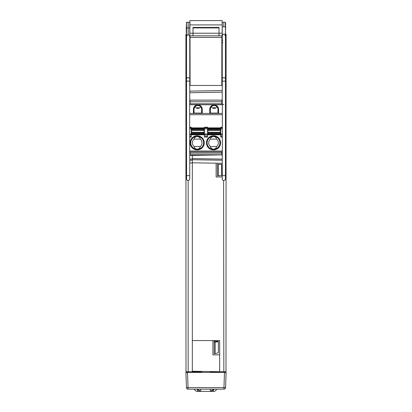 <?xml version="1.0" encoding="UTF-8"?>
<svg xmlns="http://www.w3.org/2000/svg" width="412" height="412" viewBox="0 0 412 412"><rect width="100%" height="100%" fill="white"/><g stroke="black" fill="none" stroke-linecap="round" stroke-linejoin="round"><path stroke-width="0.62" d="M189.762 103.767L189.762 43.826L190.035 43.821M190.035 39.629L189.762 39.629M189.762 91.134L222.238 90.568L189.762 91.134M221.81 85.444L190.087 85.444L190.035 35.823L221.862 35.823L221.81 85.444L221.862 35.823M189.762 34.206L189.762 36.477L190.035 36.472L189.762 36.477L189.762 37.997L190.035 38.079M186.548 34.206L185.905 34.222L185.905 81.025L189.762 81.112L189.762 22.31L186.548 22.31L186.548 175.656L189.762 175.656L189.762 178.87L189.762 151.997M221.862 37.523L222.238 37.518L222.238 35.911L221.862 35.916M192.976 35.823L192.976 33.218L189.855 33.218L189.886 20.796M186.312 32.955L186.548 33.218M222.238 35.118L222.238 33.218L192.976 33.218L192.976 27.429L219.024 27.429L219.024 35.823M225.452 33.218L225.688 22.866M222.243 34.206L222.238 35.911M226.008 374.966L226.095 34.222L225.452 34.206M222.671 34.67L222.238 36.338L222.238 103.767M222.238 40.17L222.882 40.18M222.882 42.539A1.586 1.586 0 0 1 222.238 42.74M185.905 81.025L185.992 374.966M186.548 175.656L186.569 179.122M185.905 38.836L186.548 38.831L186.548 35.396L185.905 35.396M185.905 371.748L188.155 371.789L188.155 180.477L188.814 180.332M187.903 180.456L188.15 180.477A1.607 1.607 180 0 1 186.548 178.87A1.607 1.607 180 0 0 188.155 180.477A1.607 1.607 180 0 0 189.762 178.87A1.607 1.607 180 0 1 188.155 180.477M188.155 372.427L188.155 371.789L192.337 371.712L192.337 155.37L189.762 155.236M192.337 372.427L192.337 371.712M189.762 163.106L192.337 162.838M221.913 151.997L221.924 154.881M189.989 151.997L189.973 155.247M190.035 103.314L189.762 103.309M189.762 103.263L190.035 103.268M222.238 162.287L222.238 161.272M222.238 177.577L222.238 178.221M222.238 151.997L222.259 179.122M222.238 36.338L222.248 35.947C223.448 33.264 224.514 33.393 225.452 36.338L225.452 178.87L225.452 175.656L222.238 175.656M225.452 36.338L225.452 26.934L223.845 26.785L223.845 22.284L222.238 22.31L222.248 35.947M222.197 30.344A2.735 2.735 0 0 0 222.238 30.323L222.238 26.934L223.845 26.785M221.862 43.79L222.238 43.801M190.035 38.27L189.762 37.997M226.095 35.396L225.452 35.396L225.452 38.831L226.095 38.836M225.452 26.934L225.452 22.31L223.845 22.284M201.056 372.427L201.056 371.67L201.736 371.676L192.368 371.516L200.011 371.67L200.011 372.427M201.056 371.67L200.011 371.67M192.368 371.516L192.368 371.238M219.663 340.606L219.663 354.814L212.911 354.897L212.911 340.585L219.663 340.606L219.663 371.712L192.337 371.238M219.663 372.427L219.663 371.712L226.095 371.748M212.911 345.349L212.911 340.585L192.337 340.549M223.592 180.456L223.845 372.427M222.238 176.939L216.13 176.954L216.13 163.193L222.238 163.307M192.337 162.792L216.13 163.193M222.238 154.876L192.337 155.396M216.13 172.34L216.13 167.751M218.386 175.759L221.594 175.594L221.594 164.46L217.412 164.244L217.412 175.811L218.386 175.759L218.386 164.29M223.845 180.477A1.607 1.607 0 0 1 222.238 178.87A1.607 1.607 0 0 0 223.845 180.477A1.607 1.607 0 0 0 225.452 178.87A1.607 1.607 0 0 1 223.845 180.477L224.504 180.332M211.989 372.427L211.989 371.67L214.925 371.629M199.732 372.427L199.732 371.676M213.921 371.614L210.264 371.676L210.944 371.67L210.944 372.427M211.989 371.67L210.944 371.67M212.268 371.676L212.268 372.427M212.911 354.897L212.911 349.685M214.199 341.188L218.381 341.399L218.381 341.728L214.199 342.238L214.199 341.188M218.381 341.728L218.381 352.739L215.167 353.609L214.199 353.676L214.199 342.238M215.167 353.609L215.167 342.274M221.877 154.881L190.02 154.788L190.087 151.997M190.087 153.14L221.81 153.14L221.877 154.788M221.81 153.14L221.81 151.997M221.81 103.767L221.862 100.126L221.862 103.767M221.862 100.126L190.035 100.126L190.035 103.767M190.087 103.767L190.035 100.126M190.02 155.252L190.02 154.788M186.548 36.426L188.155 34.181L189.762 36.426M188.155 22.284L188.155 34.181M222.145 33.218L222.238 22.603M186.548 22.603L186.224 27.913L189.762 27.913L189.762 22.603M186.317 22.603L186.312 22.866M222.238 27.913L222.114 20.796M225.776 27.913L225.452 27.913M225.688 32.955L225.683 33.218M219.024 27.913L192.976 27.913M186.224 27.913L186.317 33.218M189.762 39.645L190.035 39.65M190.087 85.444L190.035 35.823M199.666 372.345L197.482 371.789L199.732 371.789M197.482 372.427L197.482 371.789L192.337 371.789M197.781 389.546A3.214 3.214 0 0 1 197.647 389.206A3.214 3.214 0 0 0 197.781 389.546L200.696 391.4L197.482 391.4A3.214 3.214 0 0 1 194.412 389.149M213.555 389.149L213.555 391.4A3.214 3.214 0 0 0 216.624 389.149A3.214 3.214 0 0 1 213.555 391.4L200.18 391.359M210.856 391.359L210.341 391.4L213.251 389.546A3.214 3.214 0 0 0 213.39 389.206M212.839 390.21A3.214 3.214 0 0 0 213.071 389.881L211.778 391.06M219.663 371.789L213.555 371.789L213.555 372.427M212.268 371.789L213.555 371.789L212.268 371.876M216.29 371.789L215.249 371.789L216.774 371.789L216.774 372.427M198.512 371.82L198.12 371.789M194.263 372.427L194.263 371.789L194.263 372.427M197.966 389.881A3.214 3.214 0 0 0 198.198 390.21A3.214 3.214 0 0 1 197.966 389.881L199.254 391.06M198.97 390.895A3.214 3.214 0 0 0 199.238 391.05A3.214 3.214 0 0 1 198.97 390.895M200.696 391.4A3.214 3.214 0 0 1 199.691 391.24A3.214 3.214 0 0 0 200.696 391.4L200.696 389.149M210.341 389.149L210.341 391.4A3.214 3.214 0 0 0 211.346 391.24M211.799 391.05A3.214 3.214 0 0 0 212.067 390.895M212.525 371.82L212.911 371.789M225.982 375.646L225.565 387.599L226.095 372.427L224.488 372.427L223.958 387.599L225.565 387.599A1.607 1.607 0 0 1 223.958 389.149L188.042 389.149A1.607 1.607 0 0 1 186.435 387.599L188.042 387.599L188.042 389.149A1.607 1.607 0 0 1 186.435 387.599L185.905 372.427L224.488 372.427M194.201 372.427L192.553 372.427M217.799 372.427L219.447 372.427M212.86 372.427L221.574 372.427M199.15 372.427L190.426 372.427M197.956 389.149L196.354 389.149M210.429 146.528L216.619 146.528C216.388 147.98 215.358 148.887 213.524 149.262A6.432 6.432 0 0 1 207.092 142.83A6.432 6.432 0 0 1 214.168 136.434A6.432 6.432 0 0 1 219.946 143.155A6.432 6.432 0 0 1 213.524 149.262A6.432 6.432 0 0 1 207.092 142.83A6.432 6.432 0 0 1 214.168 136.434A6.432 6.432 0 0 1 219.946 143.155A6.432 6.432 0 0 1 213.524 149.262C211.691 148.887 210.661 147.98 210.429 146.528A4.82 4.82 0 0 1 210.429 139.132L216.619 139.132C216.388 137.685 215.358 136.774 213.524 136.403C211.691 136.774 210.661 137.685 210.429 139.132M189.664 151.029L189.664 103.767L222.336 103.767L222.336 151.997L189.664 151.997L189.664 151.029L222.336 151.029M204.424 134.791L191.24 134.791M220.76 134.791L207.576 134.791M222.336 113.413L189.664 113.413M193.413 113.089L202.256 113.089L202.256 109.314A4.419 4.419 0 0 0 197.832 104.89A4.419 4.419 0 0 0 193.413 109.314L193.413 113.089M218.587 113.089L209.744 113.089L209.744 109.314A4.419 4.419 0 0 1 214.168 104.89A4.419 4.419 0 0 1 218.587 109.314L218.587 113.089M189.664 114.696L222.336 114.696M222.336 137.098L220.76 137.098L220.76 127.88L207.576 127.88L207.576 137.098L204.424 137.098L204.424 127.236L207.576 127.236L207.576 127.88L191.24 127.88L191.24 137.098L189.664 137.098M222.336 127.88L220.76 127.88L220.76 127.236L222.336 127.236M207.576 136.223L204.424 136.223M189.664 127.236L191.24 127.236L191.24 127.88L189.664 127.88M191.24 136.223L189.664 136.223M189.664 134.894L191.24 134.894M204.105 133.91L191.565 133.91L191.565 134.554L204.105 134.554L204.105 132.757L191.565 132.757L191.565 128.122L204.105 128.122L204.105 132.757M191.565 133.91L191.565 132.757M204.424 134.894L207.576 134.894M220.435 133.91L207.895 133.91L207.895 134.554L220.435 134.554L220.435 132.757L207.895 132.757L207.895 128.122L220.435 128.122L220.435 132.757M207.895 133.91L207.895 132.757M220.76 134.894L222.336 134.894M222.336 136.223L220.76 136.223M200.865 107.063L197.832 108.588L194.799 107.063M201.612 113.089L201.612 109.314L202.256 109.314M193.413 109.314L194.057 109.314A3.78 3.78 0 0 1 197.832 105.534A3.78 3.78 0 0 1 201.612 109.314M194.057 109.314L194.057 113.089M217.201 107.063L214.168 108.588L211.135 107.063M210.388 113.089L210.388 109.314A3.78 3.78 0 0 1 214.168 105.534A3.78 3.78 0 0 1 217.943 109.314L218.587 109.314M217.943 113.089L217.943 109.314M194.093 146.528A4.82 4.82 0 0 1 194.093 139.132C194.325 137.685 195.36 136.774 197.188 136.403A6.432 6.432 0 0 1 203.61 142.511A6.432 6.432 0 0 1 197.188 149.262A6.432 6.432 0 0 1 190.761 142.83A6.432 6.432 0 0 1 197.188 136.403C199.022 136.774 200.052 137.685 200.289 139.132A4.82 4.82 0 0 1 200.289 146.528C200.052 147.98 199.022 148.887 197.188 149.262C195.36 148.887 194.325 147.98 194.093 146.528L200.289 146.528M194.093 139.132L200.289 139.132M216.619 139.132A4.82 4.82 0 0 1 216.619 146.528M185.905 35.185L186.548 35.175M186.548 84.409L185.905 84.409M192.337 160.088L189.762 160.356M192.337 158.955L189.762 159.228M189.762 92.746L222.238 92.175M226.095 35.185L225.452 35.175M222.882 77.894A1.607 1.138 0 0 0 222.336 78.419M223.845 104.411L222.238 104.411M222.238 160.247L192.337 159.727M222.238 159.109L192.337 158.589M226.095 84.409L225.452 84.409M225.452 81.02L226.095 81.025M201.736 371.676L201.736 372.427M210.264 372.427L210.264 371.676M225.452 81.112L222.238 81.112L222.238 78.836A1.607 1.138 0 0 1 223.845 77.698A1.607 1.138 0 0 1 225.452 78.836M188.155 77.667A1.607 1.138 0 0 0 186.548 78.805M190.061 100.157L221.836 100.157M221.81 101.764L190.087 101.764M221.836 154.747L190.061 154.747M186.548 81.112L186.548 78.836A1.607 1.138 0 0 1 188.155 77.698A1.607 1.138 0 0 1 189.762 78.836M222.186 24.916L189.814 24.916M221.81 37.456L190.087 37.456M190.061 35.849L221.836 35.849M197.482 389.149L197.482 391.4M223.958 389.149L223.958 387.599L188.042 387.599L187.512 372.427M214.168 149.875A7.076 7.076 0 0 1 206.448 142.83A7.076 7.076 0 0 1 213.524 135.759A7.076 7.076 0 0 1 220.59 142.511A7.076 7.076 0 0 1 214.168 149.875M197.832 149.875A7.076 7.076 0 0 1 190.117 142.83A7.076 7.076 0 0 1 197.188 135.759A7.076 7.076 0 0 1 204.254 142.511A7.076 7.076 0 0 1 197.832 149.875M189.664 104.73L222.336 104.73M191.24 134.018L189.664 134.018M189.664 128.843L191.24 128.843M191.565 128.765L204.105 128.765M191.565 133.54L204.105 133.54M191.565 132.278L204.105 132.278M204.105 130.393L191.565 130.393M191.565 129.919L204.105 129.919M204.105 129.131L191.565 129.131M204.424 128.843L207.576 128.843M207.576 134.018L204.424 134.018M207.895 133.54L220.435 133.54M207.895 132.278L220.435 132.278M220.435 130.393L207.895 130.393M207.895 129.919L220.435 129.919M220.435 129.131L207.895 129.131M207.895 128.765L220.435 128.765M220.76 128.843L222.336 128.843M222.336 134.018L220.76 134.018M209.744 109.314L210.388 109.314M189.875 20.6L222.125 20.6M199.171 108.341A1.607 1.607 0 0 0 196.493 108.341M215.507 108.341A1.607 1.607 0 0 0 212.829 108.341"/></g></svg>
